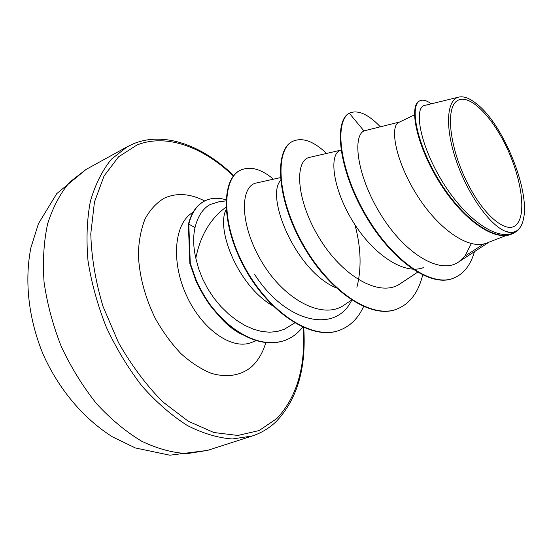 <?xml version="1.0" encoding="UTF-8"?>
<svg xmlns="http://www.w3.org/2000/svg" width="552" height="552" viewBox="0 0 552 552"><rect width="100%" height="100%" fill="white"/><g stroke="black" fill="none" stroke-linecap="round" stroke-linejoin="round"><path stroke-width="0.83" d="M457.532 100.561C469.241 93.447 491.639 115.713 506.419 146.922C521.336 178.027 526.629 213.562 516.831 224.236C507.295 235.428 483.069 215.708 466.123 180.387C449.017 145.183 445.574 107.129 457.532 100.561M226.003 200.873L218.778 201.818L210.07 204.55L208.145 205.744C201.866 210.098 197.492 217.378 195.028 227.583C192.965 236.677 193.228 246.875 195.829 258.177C200.3 235.635 210.367 218.62 226.023 207.145M226.051 199.831C218.399 197.478 211.423 197.788 205.13 200.755L204.385 201.135C196.802 205.227 191.606 212.893 188.798 224.126L195.028 227.583M522.42 222.904L521.067 226.099L518.666 229.556L517.024 231.205L512.104 233.931C493.895 241.742 461.582 217.723 438.943 180.297C416.167 143.002 409.598 105.066 419.948 100.754C422.901 99.401 426.668 100.423 431.257 103.817M506.419 235.421L486.919 242.977C468.531 250.691 437.626 228.321 416.726 194.725C395.66 161.191 389.76 127.491 398.351 122.627L414.462 114.871M423.743 267.465C404.409 275.51 373.235 254.513 353.266 222.09C333.125 189.743 329.095 156.492 339.156 150.924L341.005 149.999M336.037 287.827C295.617 270.977 265.174 196.464 280.616 180.469M272.84 305.836C238.485 286.502 215.563 229.418 226.147 209.491M453.289 278.27L453.026 278.374C430.256 287.84 390.899 259.875 364.893 214.514C338.7 169.285 333.753 121.978 348.781 113.422L349.271 113.181L363.927 130.893C351.969 136.924 357.489 177.675 381.542 215.784C405.396 254.01 440.427 275.241 458.919 261.772L464.984 256.08L471.284 243.618M517.024 231.205L517.093 230.984C514.015 233.096 510.138 233.192 505.459 231.267C514.333 234.186 520.184 230.77 523.02 221.028L524.083 215.611C528.209 184.837 501.402 121.833 476.038 103.41C469.559 98.228 463.894 96.103 459.036 97.035L424.778 105.404C414.228 106.846 418.616 141.429 440.737 178.896C462.652 216.405 496.248 242.287 514.623 232.433M459.036 97.035C446.568 99.381 444.677 127.139 456.269 160.777C467.696 194.332 489.934 225.499 505.459 231.267M464.984 256.08L483.807 243.922M419.948 100.754L419.423 101.002C409.053 105.328 415.608 143.258 438.378 180.545C461.003 217.957 493.322 241.962 511.545 234.151L512.104 233.931M380.211 126.656C368.122 114.098 357.855 109.586 349.395 113.119L349.271 113.181C334.25 121.73 339.225 169.043 365.424 214.279C391.437 259.654 430.795 287.64 453.551 278.173C463.666 274.013 470.628 265.181 474.444 251.664M195.829 258.177L198.541 268.417L202.494 278.629L207.6 288.537L213.748 297.887L220.765 306.381L228.48 313.922L236.566 320.298L244.909 325.425L253.292 329.164L261.558 331.441L269.569 332.228L277.132 331.524L284.163 329.358L294.658 322.968M280.368 177.64L256.797 182.898C239.851 185.437 239.133 224.271 261.979 262.172C284.452 300.122 323.417 320.574 344.717 304.669L351.569 300.053M340.556 150.213L309.982 157.272C294.492 159.562 295.52 198.962 319.063 237.691C342.364 276.6 380.418 298.397 400.856 283.307L417.498 272.281M399.413 122.068L363.927 130.893M218.689 315.592C226.327 324.493 234.269 330.862 242.521 334.684M354.936 224.705C361.056 247.475 361.705 268.334 356.896 287.302M351.727 300.157C335.54 334.471 285.301 322.396 254.72 274.572M396.702 309.154L396.46 309.244C370.288 319.843 327.274 289.828 301.668 242.983C275.821 196.236 274.806 149.247 292.512 141.45L292.967 141.222C302.53 137.144 313.736 141.222 326.57 153.442M339.708 330.2L339.48 330.289C312.397 341.15 269.562 313.412 244.95 268.631C220.013 223.643 221.863 178.489 240.217 170.34L240.644 170.126C250.311 165.938 261.248 168.953 273.461 179.179M284.991 340.405L284.777 340.487C268.582 345.952 250.953 341.66 231.881 327.612C224.257 321.65 216.991 314.212 210.07 305.311C205.33 298.77 200.68 290.794 196.112 281.382L189.853 263.476L188.384 224.326L188.798 224.126L190.274 263.283L196.54 281.196C201.107 290.607 205.758 298.584 210.505 305.132C217.419 314.04 224.692 321.478 232.309 327.44C251.388 341.495 269.017 345.787 285.205 340.322L284.777 340.487M422.68 275.041C418.381 292.484 409.805 303.821 396.95 309.065C370.785 319.656 327.778 289.627 302.165 242.77C276.304 196.008 275.275 149.012 292.967 141.222M363.575 306.595C358.207 318.228 350.327 326.066 339.942 330.117C312.867 340.977 270.031 313.225 245.412 268.431C220.462 223.429 222.297 178.268 240.644 170.126M302.641 327.143C297.873 333.304 292.063 337.7 285.205 340.322M204.923 200.852L204.723 200.949C196.753 204.909 191.309 212.706 188.384 224.326M303.227 327.405C305.808 366.618 296.976 397.019 276.738 418.623L259.123 430.553L237.85 435.466L213.803 432.499L188.225 421.217L162.661 401.773C146.128 385.013 131.39 365.258 118.445 342.516L103.017 306.45C95.53 281.423 91.453 257.204 90.79 233.786L94.454 202.073L104.031 176.019L118.563 156.823L136.875 145.059C166.414 133.115 203.295 147.053 233.392 176.026M256.266 340.646L251.491 342.475C232.088 350.437 201.687 329.489 186.231 294.92C170.568 260.461 174.563 222.684 192.979 212.368M265.788 342.64C262.69 353.218 257.639 361.532 250.636 367.577C239.865 375.753 226.775 377.692 211.381 373.387C201.128 369.205 190.999 362.643 180.994 353.687C171.334 343.496 162.736 331.69 155.195 318.262C144.803 296.803 139.187 275.4 138.345 254.044C138.8 240.7 141.07 228.914 145.162 218.702C150.178 209.656 156.485 202.853 164.089 198.278C176.467 192.579 190.012 193.469 204.716 200.956L205.13 200.755M303.731 327.626C306.381 367.942 297.3 399.144 276.504 421.238C269.5 428.055 261.393 432.982 252.167 436.011L232.344 438.971C217.964 437.95 202.977 433.465 187.376 425.53C171.727 415.587 156.665 402.512 142.195 386.31C128.43 368.55 116.5 348.912 106.391 327.384C97.642 305.27 91.515 283.121 88.016 260.93C86.133 239.285 86.926 219.358 90.411 201.149C95.323 184.347 102.327 170.361 111.435 159.183L127.181 146.777L133.736 143.672M233.724 175.612C202.57 145.355 164.289 131.314 133.915 143.589L127.181 146.777L86.091 169.443L69.835 182.022C60.361 193.221 52.971 207.11 47.665 223.691C43.774 241.603 42.58 261.13 44.07 282.258C47.189 303.883 52.964 325.404 61.403 346.828C71.222 367.653 82.938 386.607 96.545 403.691C110.917 419.258 125.953 431.767 141.664 441.214C157.375 448.714 172.555 452.847 187.204 453.62L207.504 450.404L252.167 436.011M453.026 278.374L453.551 278.173M458.919 261.779L489.003 242.169M349.395 113.119L348.912 113.36M396.95 309.065L396.46 309.244M339.942 330.117L339.48 330.289M86.091 169.443L56.78 193.586L38.433 223.698L30.836 247.917C24.205 281.92 28.814 319.815 43.284 354.681C58.767 389.105 83.214 418.423 112.518 436.887L135.371 447.948L169.85 455.207L207.504 450.404"/></g></svg>

